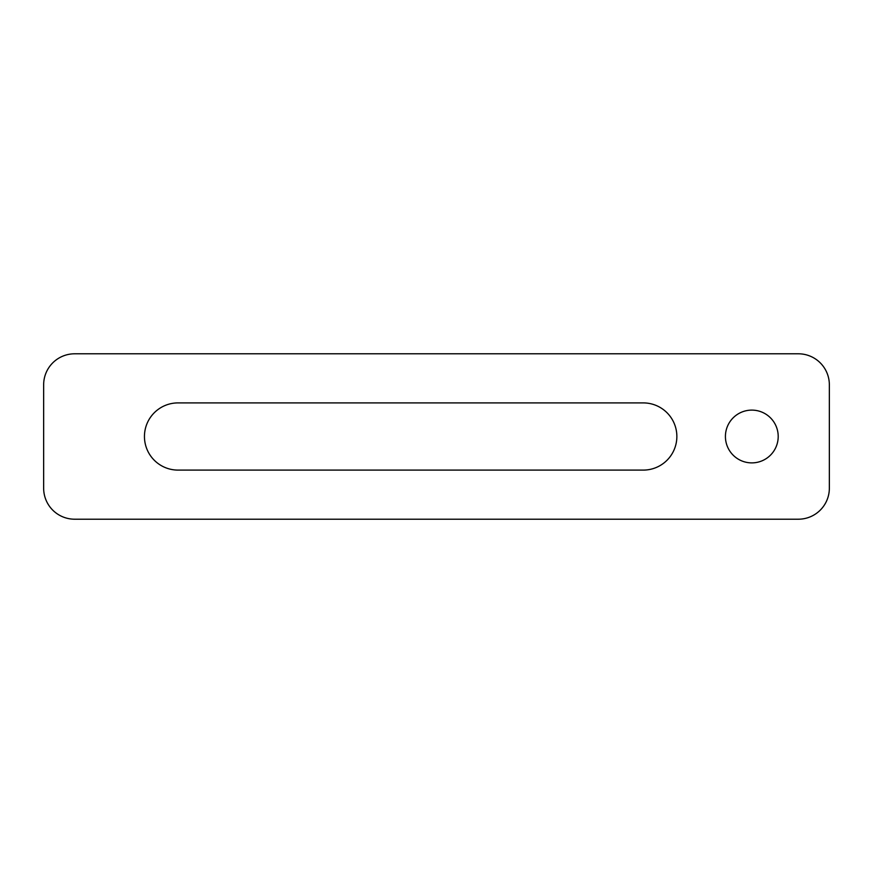<?xml version="1.0" encoding="UTF-8"?>
<svg xmlns="http://www.w3.org/2000/svg" width="873" height="873" viewBox="0 0 873 873"><rect width="100%" height="100%" fill="white"/><g stroke="black" fill="none" stroke-linecap="round" stroke-linejoin="round"><path stroke-width="1.31" d="M751.817 410.114A26.386 26.386 0 0 0 725.419 436.5A26.386 26.386 0 0 0 751.817 462.886A26.386 26.386 0 0 0 778.203 436.5A26.386 26.386 0 0 0 751.817 410.114M43.65 384.807L43.65 488.193A31.013 31.013 0 0 0 74.663 519.206L798.337 519.206A31.013 31.013 0 0 0 829.35 488.193L829.35 384.807A31.013 31.013 0 0 0 798.337 353.794L74.663 353.794A31.013 31.013 0 0 0 43.65 384.807M178.048 402.9A33.6 33.6 0 0 0 144.449 436.5A33.6 33.6 0 0 0 178.048 470.1L643.259 470.1A33.6 33.6 0 0 0 676.859 436.5A33.6 33.6 0 0 0 643.259 402.9L178.048 402.9"/></g></svg>
